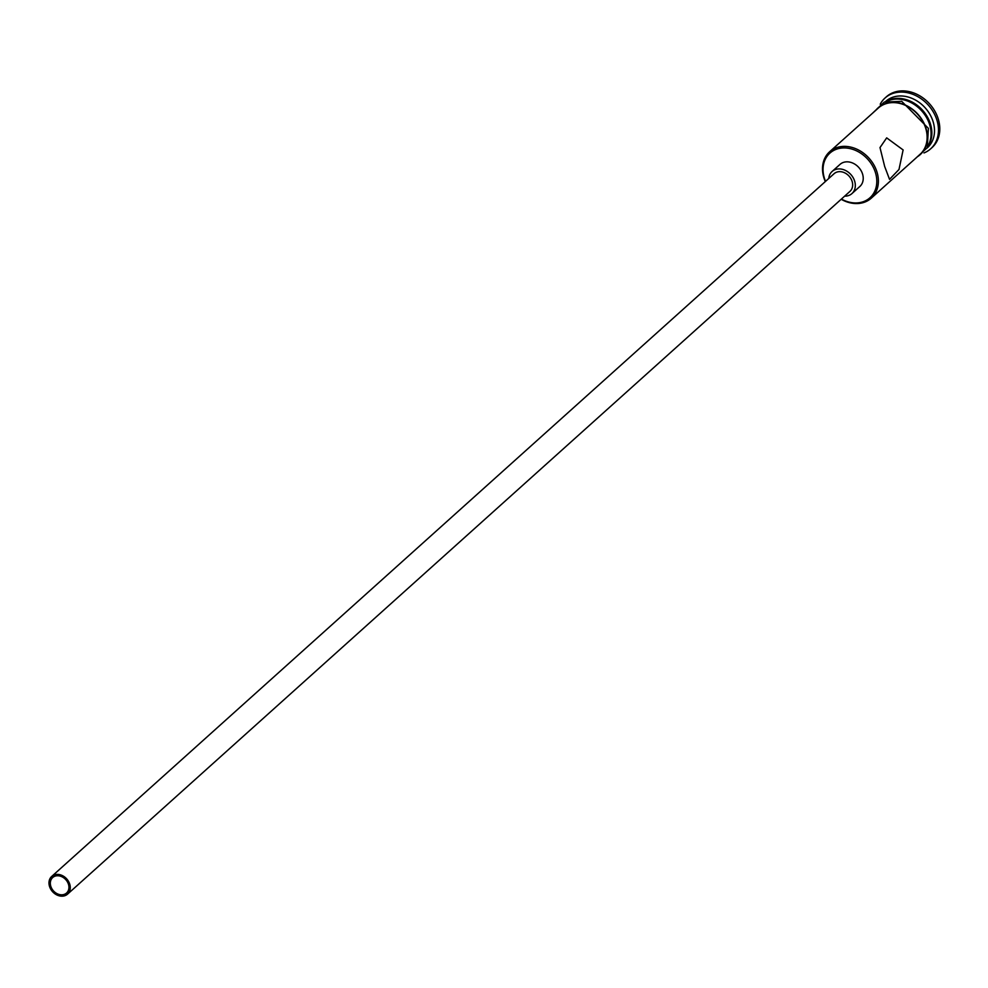 <?xml version="1.0" encoding="UTF-8"?>
<svg xmlns="http://www.w3.org/2000/svg" width="988" height="988" viewBox="0 0 988 988"><rect width="100%" height="100%" fill="white"/><g stroke="black" fill="none" stroke-linecap="round" stroke-linejoin="round"><path stroke-width="1.48" d="M841.418 199.057A29.986 24.083 -131.9 0 0 868.538 198.921A29.986 24.083 -131.9 0 0 875.751 173.666A29.986 24.083 -131.9 0 0 842.468 147.99A29.986 24.083 -131.9 0 0 824.103 177.21A29.986 24.083 -131.9 0 0 825.536 181.384M825.301 181.594A31.184 25.033 48.1 0 1 823.609 176.815A31.184 25.033 48.1 0 1 829.611 151.769A31.184 25.033 48.1 0 1 856.658 149.102A31.184 25.033 48.1 0 1 877.295 173.122A31.184 25.033 48.1 0 1 871.28 198.168A31.184 25.033 48.1 0 1 841.171 199.267M50.684 885.903A10.399 8.349 -131.9 0 0 57.563 893.905A10.399 8.349 -131.9 0 0 66.567 893.016A10.399 8.349 -131.9 0 0 68.58 884.668A10.399 8.349 -131.9 0 0 61.701 876.665A10.399 8.349 -131.9 0 0 52.685 877.554A10.399 8.349 -131.9 0 0 50.684 885.903M69.852 884.581A11.881 9.534 -131.9 0 0 61.997 875.43A11.881 9.534 -131.9 0 0 51.685 876.455A11.881 9.534 -131.9 0 0 49.4 885.989A11.881 9.534 -131.9 0 0 57.267 895.14A11.881 9.534 -131.9 0 0 67.567 894.128A11.881 9.534 -131.9 0 0 69.852 884.581M67.567 894.128L849.964 191.376A11.881 9.534 -131.9 0 0 852.249 181.841A11.881 9.534 -131.9 0 0 844.382 172.69A11.881 9.534 -131.9 0 0 834.082 173.703L51.685 876.455M844.641 196.155A14.845 11.918 -131.9 0 0 851.94 193.586A14.845 11.918 -131.9 0 0 854.805 181.668A14.845 11.918 -131.9 0 0 844.975 170.22A14.845 11.918 -131.9 0 0 832.094 171.492A14.845 11.918 -131.9 0 0 828.759 178.482M851.94 193.586L859.844 186.485A14.845 11.918 -131.9 0 0 862.709 174.567A14.845 11.918 -131.9 0 0 852.879 163.131A14.845 11.918 -131.9 0 0 839.998 164.403L832.094 171.492M884.68 166.503L889.533 179.359L898.994 169.467L903.118 149.941L886.681 137.875L879.999 147.583L884.68 166.503M886.483 101.282A31.184 25.033 48.1 0 1 930.77 125.093A31.184 25.033 48.1 0 1 927.571 147.027M885.47 101.603L885.73 101.381A31.184 25.033 48.1 0 1 912.776 98.701A31.184 25.033 48.1 0 1 933.413 122.734A31.184 25.033 48.1 0 1 927.399 147.768L927.139 148.002M880.222 104.209A34.148 27.417 48.1 0 1 885.063 97.985A34.148 27.417 48.1 0 1 914.678 95.058A34.148 27.417 48.1 0 1 937.279 121.376A34.148 27.417 48.1 0 1 930.696 148.793A34.148 27.417 48.1 0 1 923.978 152.942M829.611 151.769L878.357 108.001A31.184 25.033 48.1 0 1 905.391 105.333A31.184 25.033 48.1 0 1 926.028 129.354A31.184 25.033 48.1 0 1 920.026 154.387L871.28 198.168M887.78 100.937A31.184 25.033 48.1 0 1 929.98 125.809A31.184 25.033 48.1 0 1 928.053 145.779M885.063 97.985L886.372 96.799A34.148 27.417 48.1 0 1 916 93.872A34.148 27.417 48.1 0 1 938.6 120.19A34.148 27.417 48.1 0 1 932.017 147.607L930.696 148.793M917.444 156.709A31.48 25.268 -131.9 0 0 926.287 129.342A31.48 25.268 -131.9 0 0 903.551 104.296A31.48 25.268 -131.9 0 0 875.776 110.31M914.221 159.611L927.287 147.681L928.374 128.354L901.735 101.344L884.309 102.036L872.552 113.212"/></g></svg>
